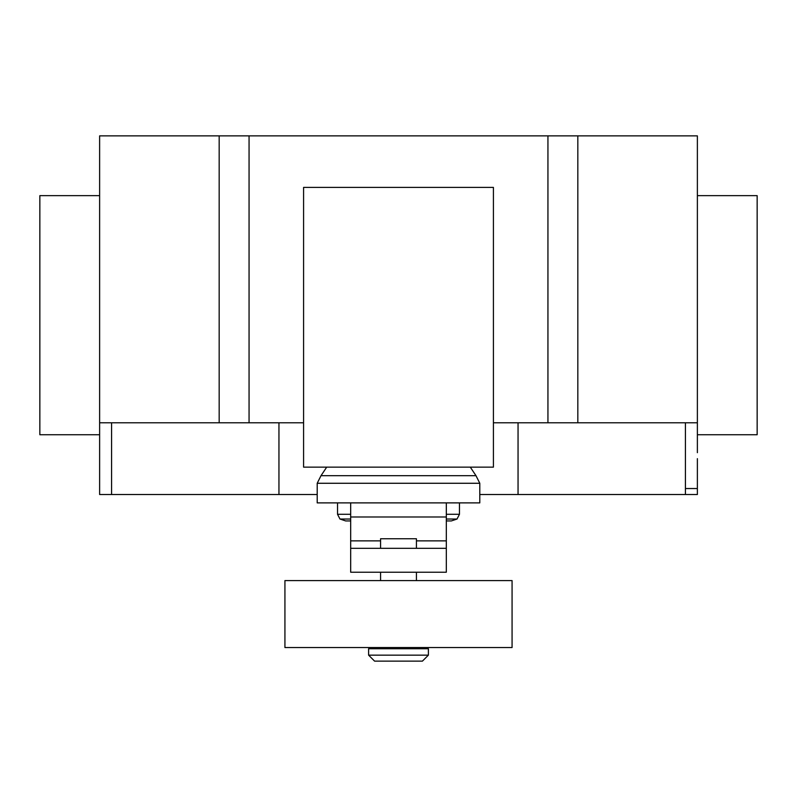 <?xml version="1.0" encoding="UTF-8"?>
<svg xmlns="http://www.w3.org/2000/svg" width="797" height="797" viewBox="0 0 797 797"><rect width="100%" height="100%" fill="white"/><g stroke="black" fill="none" stroke-linecap="round" stroke-linejoin="round"><path stroke-width="1.2" d="M380.567 647.543L380.567 648.738M416.433 647.543L416.433 648.738M368.613 648.738L368.613 655.154L374.59 661.131L422.41 661.131L428.387 655.154L428.387 648.738L368.613 648.738M416.433 548.316L416.433 538.752L380.567 538.752L380.567 548.316M380.567 572.226L380.567 580.595M416.433 572.226L416.433 580.595M284.928 580.595L284.928 647.543L512.072 647.543L512.072 580.595L284.928 580.595M368.613 655.154L428.387 655.154M446.32 548.316L350.68 548.316L350.68 572.226L446.32 572.226L446.32 540.864L416.433 540.864M446.32 540.864L446.32 502.887L350.68 502.887L350.68 548.316M380.567 540.864L350.68 540.864M446.32 520.939L451.321 520.939L457.02 519.036L446.32 519.036M350.68 520.939L345.669 520.939L339.98 519.036L337.529 514.284L337.529 502.887M350.68 519.036L339.98 519.036M350.68 514.284L337.529 514.284M446.32 514.284L459.47 514.284L459.47 502.887M446.32 502.887L479.794 502.887L479.794 483.271L475.998 475.699L470.3 467.142M350.68 502.887L317.206 502.887L317.206 483.271L321.002 475.699L326.7 467.142M475.998 475.699L321.002 475.699M479.794 483.271L317.206 483.271M303.587 467.142L493.413 467.142L493.413 187.395L303.587 187.395L303.587 467.142M697.375 195.644L757.15 195.644L757.15 434.744L697.375 434.744M99.625 195.644L39.85 195.644L39.85 434.744L99.625 434.744L99.625 135.869L249.062 135.869L249.062 422.789L303.587 422.789M697.375 452.676L697.375 135.869L249.062 135.869M697.375 422.789L577.825 422.789L577.825 135.869M697.375 458.654L697.375 494.519L479.794 494.519M278.95 422.789L278.95 494.519L317.206 494.519M99.625 452.676L99.625 422.789L219.175 422.789L219.175 135.869M219.175 422.789L249.062 422.789M493.413 422.789L547.938 422.789L547.938 135.869M547.938 422.789L577.825 422.789M278.95 494.519L99.625 494.519L99.625 443.112M446.32 516.984L350.68 516.984M685.42 494.519L685.42 488.541L697.375 488.541M685.42 488.541L685.42 422.789M518.05 494.519L518.05 422.789M111.58 494.519L111.58 422.789M459.47 514.284L457.02 519.036"/></g></svg>
